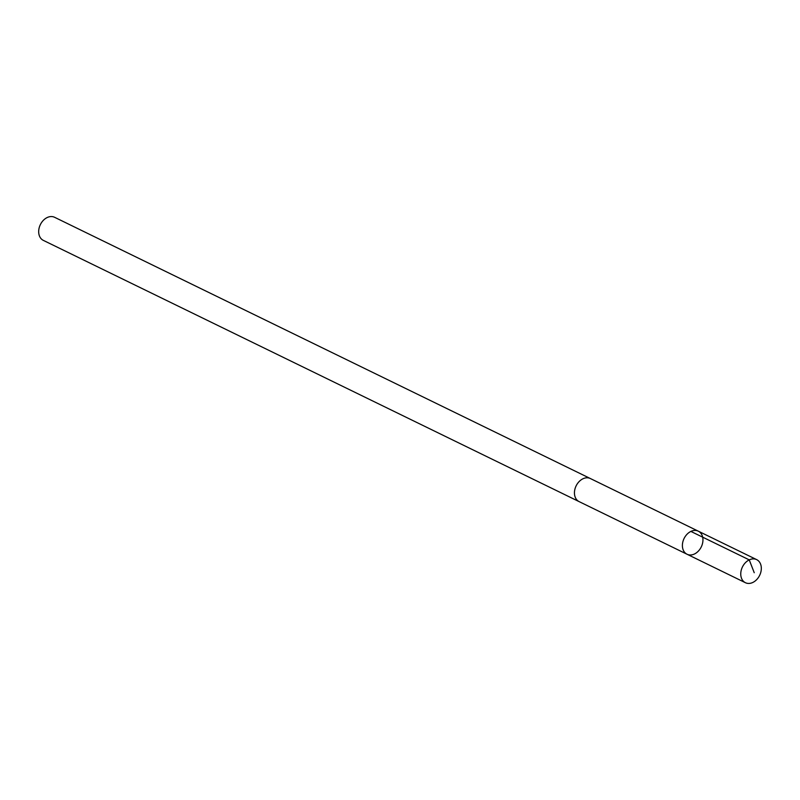 <?xml version="1.0" encoding="UTF-8"?>
<svg xmlns="http://www.w3.org/2000/svg" width="800" height="800" viewBox="0 0 800 800"><rect width="100%" height="100%" fill="white"/><g stroke="black" fill="none" stroke-linecap="round" stroke-linejoin="round"><path stroke-width="1.2" d="M579.31 501.71A12.84 9.57 -64 0 1 579.1 501.61A12.84 9.57 -64 0 1 575.77 486.65A12.84 9.57 -64 0 1 589.17 478.08A12.84 9.57 -64 0 1 590.35 478.53L698.3 531.17A12.84 9.57 116 0 0 684.07 538.51A12.84 9.57 116 0 0 687.05 554.25A12.84 9.57 116 0 0 688.23 554.7A12.84 9.57 116 0 0 701.63 546.13A12.84 9.57 116 0 0 698.3 531.17A12.84 9.57 116 0 0 684.07 538.51A12.84 9.57 116 0 0 687.05 554.25L745.41 582.71A12.84 9.57 -64 0 1 742.08 567.74A12.84 9.57 -64 0 1 755.49 559.17A12.84 9.57 -64 0 1 756.67 559.63A12.84 9.57 -64 0 1 760 574.59A12.84 9.57 -64 0 1 746.6 583.16A12.84 9.57 -64 0 1 745.41 582.71M687.05 554.25L579.1 501.61A12.84 9.57 -64 0 1 575.77 486.65A12.84 9.57 -64 0 1 589.17 478.08A12.84 9.57 -64 0 1 590.35 478.53A12.84 9.57 -64 0 1 590.56 478.64M579.1 501.61L43.33 240.37A12.84 9.57 -64 0 1 40 225.41A12.84 9.57 -64 0 1 53.4 216.84A12.84 9.57 -64 0 1 54.59 217.29L590.35 478.53M690.89 531.42L749.25 559.88L754.23 572.72M698.3 531.17L756.67 559.63"/></g></svg>

